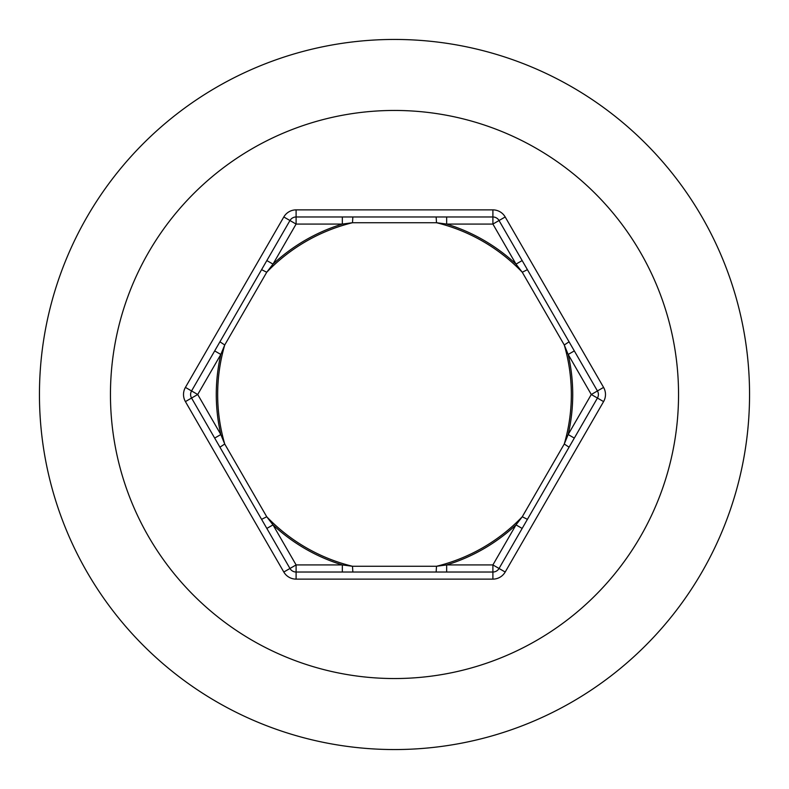 <?xml version="1.0" encoding="UTF-8"?>
<svg xmlns="http://www.w3.org/2000/svg" width="789" height="789" viewBox="0 0 789 789"><rect width="100%" height="100%" fill="white"/><g stroke="black" fill="none" stroke-linecap="round" stroke-linejoin="round"><path stroke-width="1.18" d="M394.5 749.55A355.05 355.05 0 0 1 87.017 216.975A355.05 355.05 0 0 1 701.983 216.975A355.05 355.05 0 0 1 394.5 749.55A355.05 355.05 0 0 0 701.983 216.975A355.05 355.05 0 0 0 87.017 216.975A355.05 355.05 0 0 0 394.5 749.55A355.05 355.05 0 0 0 701.983 216.975A355.05 355.05 0 0 0 87.017 216.975A355.05 355.05 0 0 0 394.5 749.55A355.05 355.05 0 0 1 87.017 216.975A355.05 355.05 0 0 1 701.983 216.975A355.05 355.05 0 0 1 394.5 749.55M603.585 387.399L505.197 216.975A14.202 14.202 0 0 0 492.898 209.874L296.102 209.874A14.202 14.202 0 0 0 283.803 216.975L289.957 220.525L191.559 390.949A7.101 7.101 0 0 0 191.559 398.05L289.957 568.474L296.102 564.924L342.337 564.924A178.225 178.225 0 0 1 272.994 524.882L296.102 564.924L296.102 572.025L492.898 572.025L492.898 579.126A14.202 14.202 0 0 0 505.197 572.025L603.585 401.601A14.202 14.202 0 0 0 603.585 387.399L597.441 390.949L499.042 220.525L492.898 224.076L446.663 224.076L436.495 222.725L352.505 222.725L342.337 224.076L296.102 224.076L272.994 264.118L266.731 272.244L224.737 344.98L220.831 354.458L197.714 394.5L220.831 434.542L224.737 444.02L266.731 516.756L272.994 524.882L266.84 528.433L261.593 519.34L266.731 516.756A176.835 176.835 0 0 0 352.505 566.275L436.495 566.275L446.663 564.924L446.663 572.025M214.677 438.092L220.831 434.542A178.225 178.225 0 0 1 220.831 354.458L214.677 350.908L219.924 341.815L224.737 344.98A176.835 176.835 0 0 0 224.737 444.02L219.924 447.185M492.898 209.874L492.898 216.975L296.102 216.975L296.102 224.076L289.957 220.525A7.101 7.101 0 0 1 296.102 216.975A7.101 7.101 0 0 0 289.957 220.525M492.898 572.025A7.101 7.101 0 0 0 499.042 568.474A7.101 7.101 0 0 1 492.898 572.025L492.898 564.924L516.006 524.882A178.225 178.225 0 0 1 446.663 564.924L492.898 564.924L499.042 568.474L597.441 398.05A7.101 7.101 0 0 0 597.441 390.949A7.101 7.101 0 0 1 597.441 398.05L591.286 394.5L597.441 390.949M522.16 528.433L516.006 524.882L522.269 516.756L564.263 444.02L568.169 434.542L574.323 438.092M574.323 350.908L568.169 354.458L564.263 344.98L522.269 272.244L516.006 264.118L492.898 224.076L492.898 216.975A7.101 7.101 0 0 1 499.042 220.525A7.101 7.101 0 0 0 492.898 216.975M342.337 572.025L342.337 564.924L352.505 566.275L352.841 572.025M289.957 568.474A7.101 7.101 0 0 0 296.102 572.025A7.101 7.101 0 0 1 289.957 568.474L283.803 572.025A14.202 14.202 0 0 0 296.102 579.126L492.898 579.126M191.559 390.949A7.101 7.101 0 0 0 191.559 398.05L197.714 394.5L185.415 387.399A14.202 14.202 0 0 0 185.415 401.601L283.803 572.025M261.593 269.66L266.731 272.244A176.835 176.835 0 0 1 352.505 222.725L352.841 216.975M266.84 260.567L272.994 264.118A178.225 178.225 0 0 1 342.337 224.076L342.337 216.975M527.407 519.34L522.269 516.756A176.835 176.835 0 0 1 436.495 566.275L436.159 572.025M436.159 216.975L436.495 222.725A176.835 176.835 0 0 1 522.269 272.244L527.407 269.66M446.663 216.975L446.663 224.076A178.225 178.225 0 0 1 516.006 264.118L522.16 260.567M569.076 341.815L564.263 344.98A176.835 176.835 0 0 1 564.263 444.02L569.076 447.185M568.169 434.542L591.286 394.5L568.169 354.458A178.225 178.225 0 0 1 568.169 434.542M185.415 387.399L283.803 216.975M394.5 678.54A284.04 284.04 0 0 0 640.49 252.48A284.04 284.04 0 0 0 148.51 252.48A284.04 284.04 0 0 0 394.5 678.54M191.559 398.05L185.415 401.601M296.102 209.874L296.102 216.975M296.102 572.025L296.102 579.126M505.197 216.975L499.042 220.525M499.042 568.474L505.197 572.025M603.585 401.601L597.441 398.05"/></g></svg>
